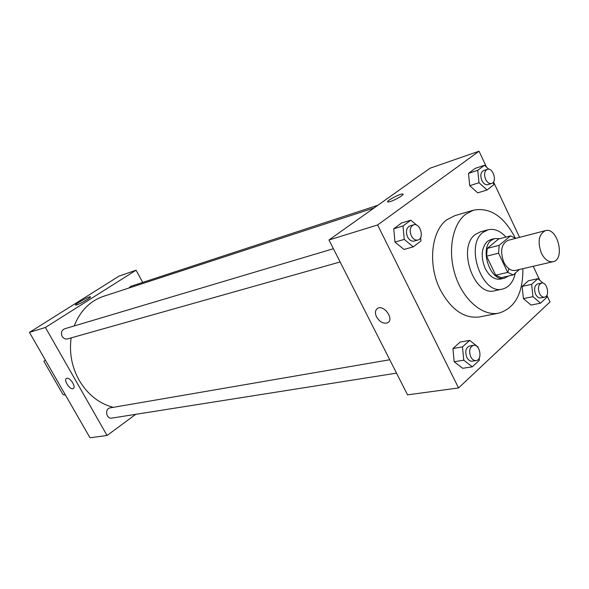 <?xml version="1.0" encoding="UTF-8"?>
<svg xmlns="http://www.w3.org/2000/svg" width="589" height="589" viewBox="0 0 589 589"><rect width="100%" height="100%" fill="white"/><g stroke="black" fill="none" stroke-linecap="round" stroke-linejoin="round"><path stroke-width="0.88" d="M541.387 253.182C537.382 241.784 538.721 234.282 545.407 230.66C557.577 226.78 565.609 259.506 553.027 261.7C548.521 262.341 544.641 259.499 541.387 253.182M553.027 261.7L515.382 270.417C510.869 271.065 507.019 268.341 503.816 262.238C499.899 251.223 501.298 243.927 508.005 240.364L545.407 230.66M486.588 256.193L487.228 248.411L498.544 239.031L510.479 235.894L499.177 245.341L498.559 253.196L486.588 256.193L495.68 275.181L501.21 277.662L513.233 274.916L519.432 269.475M510.479 235.894L515.728 238.361M498.559 253.196L507.703 272.405L513.233 274.916M487.228 248.411L499.177 245.341M495.68 275.181L507.703 272.405M499.781 238.7L494.716 238.538L491.307 240.312C479.048 249.051 490.711 282.492 504.449 278.185L508.55 275.983M504.449 278.185L500.495 279.083C494.51 279.937 489.4 276.366 485.167 268.378C480.595 256.856 481.331 247.844 487.39 241.343L490.799 239.568L494.716 238.538M508.881 268.724L507.968 271.779M505.944 237.08C500.216 230.785 494.237 228.355 488.016 229.784L483.09 232.346C464.611 245.23 481.957 295.383 502.557 289.044C509.08 287.307 513.336 281.984 515.346 273.068M488.016 229.784L480.271 231.904L475.345 234.459C456.858 247.284 474.116 297.077 494.716 290.752L502.557 289.044M515.279 238.022C504 216.384 490.077 207.1 473.519 210.163L465.663 214.241C452.057 224.608 447.353 252.04 455.591 276.219C463.705 300.464 482.965 316.455 498.795 313.149C515.007 308.128 523.039 293.307 522.892 268.672M498.795 313.149L479.564 316.934C464.265 318.855 451.181 309.807 440.307 289.795C427.621 264.976 431.104 230.991 446.867 219.756L454.723 215.707L473.519 210.163M488.87 169.264L484.504 165.266L475.257 168.344L468.483 173.365L469.727 185.69L477.738 192.861L487.037 189.982L493.722 184.828L493.435 182.075M543.043 283.147L537.912 278.671L528.429 280.762L522.141 286.401L523.43 298.623L531.006 305.073L540.547 303.18L546.739 297.408L546.563 295.774M486.529 167.121L479.041 151.211L377.615 224.969L458.559 387.952L550.001 301.958L546.864 295.295M539.826 280.335L533.207 266.287M519.586 237.36L493.508 181.957M416.806 225.234L410.798 220.183L401.543 222.988L393.754 228.76L394.969 242.064L403.973 249.441L413.279 246.865L420.966 240.938L420.642 237.536M478.15 347.782L478.084 347.061L469.676 340.383L460.119 342.076L452.912 348.541L454.185 361.727L462.674 368.294L472.282 366.829L479.387 360.203L479.181 358.156M479.041 151.211L430.11 168.189L328.971 239.973L377.615 224.969M390.397 201.534L387.893 202.02C384.845 201.71 400.395 193.347 402.788 194.002C405.158 194.164 395.808 199.848 390.397 201.534M328.971 239.973L407.544 394.851L458.559 387.952M376.54 316.904C374.788 312.987 375.127 310.153 377.549 308.4C383.866 304.248 394.542 319.297 387.724 322.728C383.586 324.119 379.861 322.176 376.54 316.904M376.54 316.897C374.788 312.987 375.127 310.153 377.556 308.393C383.866 304.248 394.549 319.297 387.731 322.728C383.594 324.119 379.861 322.176 376.54 316.897M387.621 201.865C386.575 200.687 400.682 193.376 402.788 194.009L403.067 194.164M113.279 407.345C99.048 403.583 87.673 394.556 79.154 380.266C71.784 366.925 69.119 352.789 71.144 337.88M74.192 325.96C80.148 310.911 89.94 301.031 103.561 296.311L374.096 207.946M389.734 359.754L110.172 407.875C104.489 408.589 106.153 419.258 111.777 418.109L396.53 373.139M128.704 288.102L130.81 286.32L377.866 205.274M340.133 261.972L67.551 338.896C65.335 339.352 63.538 338.52 62.162 336.385C60.704 332.829 61.506 330.311 64.569 328.824L333.403 248.713M142.737 282.411L136.066 270.211L45.405 327.462L107.065 435.477L135.779 414.317M76.71 304.903L75.583 305.109C73.735 304.8 89.226 296.12 90.419 296.79C92.068 296.952 80.664 303.71 76.71 304.903M45.405 327.462L29.45 332.387L119.059 276.108L136.066 270.211M29.45 332.387L90.007 437.789L107.065 435.477M66.881 378.293C70.187 377.24 76.334 387.172 73.227 388.541C70.246 390.544 63.2 379.964 66.505 378.433L66.881 378.293M66.505 378.433C63.207 379.971 70.253 390.544 73.235 388.541L73.301 388.504M65.467 395.079L63.082 394.689L43.895 361.315L45.331 360.034M469.676 340.383L462.475 346.892L463.779 360.196L472.282 366.829M476.162 360.564L472.275 361.182C470.103 361.381 468.292 360.115 466.834 357.39C464.809 351.552 465.73 347.76 469.595 346.008L473.468 345.338C479.961 343.858 482.796 359.879 476.162 360.564C473.99 360.762 472.179 359.496 470.714 356.757C468.689 350.904 469.61 347.098 473.468 345.338M460.119 342.076L452.912 348.541L462.475 346.892M452.912 348.541L454.185 361.727L463.779 360.196M454.185 361.727L462.674 368.294M537.912 278.671L531.639 284.347L532.957 296.672L540.547 303.18M544.567 297.158L540.709 297.938C538.721 298.181 537.021 296.944 535.615 294.228C533.789 288.956 534.473 285.518 537.676 283.898L541.519 283.066C547.115 281.52 550.325 296.326 544.567 297.158C542.572 297.393 540.871 296.157 539.465 293.432C537.632 288.146 538.317 284.693 541.519 283.066M528.429 280.762L522.141 286.401L531.639 284.347M522.141 286.401L523.43 298.623L532.957 296.672M523.43 298.623L531.006 305.073M419.766 228.149L419 227.074M410.798 220.183L403.009 225.985L404.245 239.406L413.279 246.865M417.91 240.025L414.141 241.085C411.549 241.578 409.355 240.179 407.551 236.903C405.541 231.499 406.307 227.847 409.834 225.94L413.581 224.821C420.178 222.48 424.721 238.479 417.91 240.025C415.319 240.511 413.117 239.112 411.306 235.821C409.296 230.395 410.054 226.736 413.581 224.821M401.543 222.988L393.754 228.76L403.009 225.985M393.754 228.76L394.969 242.064L404.245 239.406M394.969 242.064L403.973 249.441M484.504 165.266L477.738 170.309L479.004 182.737L487.037 189.982M491.646 183.459L487.891 184.644C485.572 185.115 483.562 183.753 481.876 180.558C480.064 175.632 480.631 172.305 483.576 170.589L487.324 169.36C492.978 167.151 497.521 181.979 491.646 183.459C489.326 183.93 487.324 182.568 485.63 179.358C483.812 174.418 484.379 171.082 487.324 169.36M475.257 168.344L468.483 173.365L477.738 170.309M468.483 173.365L469.727 185.69L479.004 182.737M469.727 185.69L477.738 192.861"/></g></svg>

